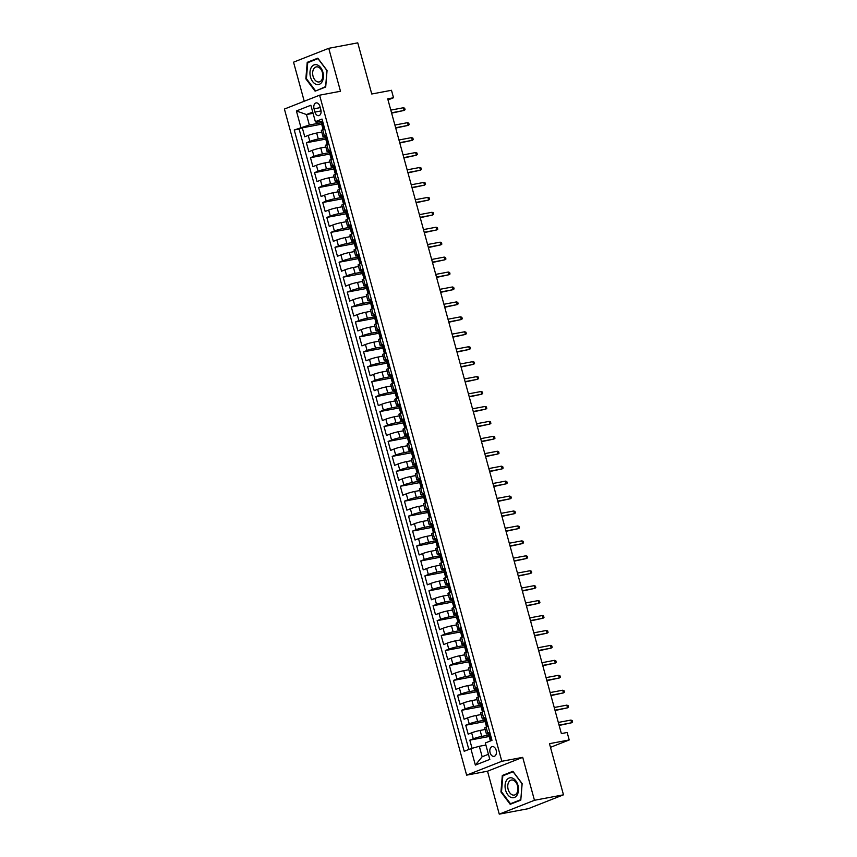 <?xml version="1.0" encoding="UTF-8"?>
<svg xmlns="http://www.w3.org/2000/svg" width="857" height="857" viewBox="0 0 857 857"><rect width="100%" height="100%" fill="white"/><g stroke="black" fill="none" stroke-linecap="round" stroke-linejoin="round"><path stroke-width="1.29" d="M496.171 750.271A4.981 3.235 -100.7 0 0 492.207 746.586A4.981 3.235 -100.7 0 0 490.086 752.671A4.981 3.235 -100.7 0 0 494.05 756.367A4.981 3.235 -100.7 0 0 496.171 750.271M499.267 814.15L528.276 808.687L563.477 794.825L534.457 800.288L522.716 757.352L501.827 761.284L466.626 775.146L487.515 771.214L499.267 814.15L534.457 800.288M501.827 761.284L319.597 95.191L284.406 109.053L466.626 775.146M319.597 95.191L340.486 91.26L328.745 48.313L293.544 62.175L304.235 101.244M328.745 48.313L357.755 42.85L371.756 94.002L391.478 90.285L393.524 97.752L387.718 98.844L561.367 733.581L567.163 732.478L569.209 739.955L549.476 743.672L563.477 794.825M321.761 132.085L316.672 133.039A6.224 0.578 164.7 0 0 308.231 135.417L304.76 136.777L302.307 127.822L321.675 124.169M325.371 137.688L318.311 139.016A6.224 0.578 164.7 0 0 309.859 141.384L306.388 142.755L325.756 139.102M306.388 142.755L308.841 151.721L312.312 150.35A6.224 0.578 164.7 0 1 320.764 147.972L325.853 147.018M329.934 161.952L324.846 162.916A6.224 0.578 164.7 0 0 316.394 165.283L312.923 166.654L310.47 157.688L329.849 154.046M334.016 176.885L328.927 177.849A6.224 0.578 164.7 0 0 320.486 180.216L317.015 181.588L314.562 172.621L333.93 168.979M338.108 191.818L333.019 192.782A6.224 0.578 164.7 0 0 324.567 195.15L321.096 196.521L318.643 187.565L338.012 183.912M342.189 206.751L337.101 207.715A6.224 0.578 164.7 0 0 328.66 210.094L325.178 211.454L322.735 202.498L342.104 198.845M346.282 221.695L341.193 222.649A6.224 0.578 164.7 0 0 332.741 225.027L329.27 226.387L326.817 217.432L346.185 213.779M350.363 236.628L345.275 237.582A6.224 0.578 164.7 0 0 336.822 239.96L333.352 241.331L330.898 232.365L350.277 228.712M354.444 251.562L349.356 252.515A6.224 0.578 164.7 0 0 340.915 254.893L337.444 256.264L334.991 247.298L354.359 243.645M358.537 266.495L353.448 267.459A6.224 0.578 164.7 0 0 344.996 269.826L341.525 271.198L339.072 262.231L358.44 258.589M362.618 281.428L357.53 282.392A6.224 0.578 164.7 0 0 349.088 284.76L345.607 286.131L343.164 277.175L362.532 273.522M366.71 296.361L361.622 297.325A6.224 0.578 164.7 0 0 353.17 299.704L349.699 301.064L347.246 292.108L366.614 288.455M370.792 311.305L365.703 312.259A6.224 0.578 164.7 0 0 357.251 314.637L353.78 315.997L351.327 307.042L370.706 303.389M374.873 326.238L369.785 327.192A6.224 0.578 164.7 0 0 361.343 329.57L357.872 330.931L355.419 321.975L374.788 318.322M378.965 341.172L373.877 342.125A6.224 0.578 164.7 0 0 365.425 344.503L361.954 345.874L359.501 336.908L378.869 333.255M383.047 356.105L377.958 357.069A6.224 0.578 164.7 0 0 369.517 359.437L366.035 360.808L363.593 351.841L382.961 348.199M387.139 371.038L382.051 372.002A6.224 0.578 164.7 0 0 373.598 374.37L370.128 375.741L367.674 366.775L387.043 363.132M391.221 385.971L386.132 386.935A6.224 0.578 164.7 0 0 377.68 389.303L374.209 390.674L371.756 381.719L391.135 378.066M395.302 400.905L390.214 401.869A6.224 0.578 164.7 0 0 381.772 404.247L378.301 405.607L375.848 396.652L395.216 392.999M399.394 415.849L394.306 416.802A6.224 0.578 164.7 0 0 385.854 419.18L382.383 420.541L379.93 411.585L399.298 407.932M403.476 430.782L398.387 431.735A6.224 0.578 164.7 0 0 389.946 434.113L386.464 435.485L384.022 426.518L403.39 422.865M407.568 445.715L402.469 446.668A6.224 0.578 164.7 0 0 394.027 449.047L390.556 450.418L388.103 441.451L407.471 437.798M411.649 460.648L406.561 461.612A6.224 0.578 164.7 0 0 398.109 463.98L394.638 465.351L392.185 456.385L411.564 452.742M415.731 475.581L410.642 476.546A6.224 0.578 164.7 0 0 402.201 478.913L398.73 480.284L396.277 471.329L415.645 467.676M419.823 490.515L414.734 491.479A6.224 0.578 164.7 0 0 406.282 493.846L402.811 495.217L400.358 486.262L419.726 482.609M423.904 505.459L418.816 506.412A6.224 0.578 164.7 0 0 410.374 508.79L406.893 510.151L404.45 501.195L423.819 497.542M427.997 520.392L422.897 521.345A6.224 0.578 164.7 0 0 414.456 523.723L410.985 525.084L408.532 516.128L427.9 512.475M432.078 535.325L426.99 536.278A6.224 0.578 164.7 0 0 418.537 538.657L415.067 540.028L412.613 531.061L431.992 527.409M436.159 550.258L431.071 551.222A6.224 0.578 164.7 0 0 422.63 553.59L419.159 554.961L416.706 545.995L436.074 542.352M440.252 565.192L435.163 566.156A6.224 0.578 164.7 0 0 426.711 568.523L423.24 569.894L420.787 560.928L440.155 557.286M444.333 580.125L439.245 581.089A6.224 0.578 164.7 0 0 430.803 583.456L427.322 584.828L424.879 575.872L444.247 572.219M448.425 595.058L443.326 596.022A6.224 0.578 164.7 0 0 434.885 598.4L431.414 599.761L428.961 590.805L448.329 587.152M452.507 610.002L447.418 610.955A6.224 0.578 164.7 0 0 438.966 613.333L435.495 614.694L433.042 605.738L452.421 602.085M456.588 624.935L451.5 625.889A6.224 0.578 164.7 0 0 443.058 628.267L439.587 629.638L437.134 620.672L456.502 617.019M460.68 639.868L455.592 640.822A6.224 0.578 164.7 0 0 447.14 643.2L443.669 644.571L441.216 635.605L460.584 631.952M464.762 654.802L459.673 655.766A6.224 0.578 164.7 0 0 451.232 658.133L447.75 659.504L445.308 650.538L464.676 646.896M468.854 669.735L463.755 670.699A6.224 0.578 164.7 0 0 455.313 673.066L451.843 674.438L449.389 665.471L468.758 661.829M472.935 684.668L467.847 685.632A6.224 0.578 164.7 0 0 459.395 688L455.924 689.371L453.471 680.415L472.85 676.762M477.017 699.612L471.928 700.565A6.224 0.578 164.7 0 0 463.487 702.944L460.016 704.304L457.563 695.348L476.931 691.695M481.109 714.545L476.021 715.499A6.224 0.578 164.7 0 0 467.568 717.877L464.098 719.237L461.644 710.282L481.013 706.629M485.191 729.478L480.102 730.432A6.224 0.578 164.7 0 0 471.65 732.81L468.179 734.181L465.737 725.215L485.105 721.562M489.776 732.285L487.751 733.089A6.224 0.578 -15.3 0 0 486.39 733.86A6.224 0.578 -15.3 0 0 488.586 733.71L490.097 733.431M485.694 717.352L483.659 718.155A6.224 0.578 -15.3 0 0 482.309 718.916A6.224 0.578 -15.3 0 0 484.505 718.777L486.005 718.498M481.613 702.419L479.577 703.222A6.224 0.578 -15.3 0 0 478.217 703.983A6.224 0.578 -15.3 0 0 480.413 703.843L481.923 703.554M477.52 687.485L475.496 688.289A6.224 0.578 -15.3 0 0 474.135 689.049A6.224 0.578 -15.3 0 0 476.331 688.91L477.831 688.621M473.439 672.552L471.404 673.345A6.224 0.578 -15.3 0 0 470.043 674.116A6.224 0.578 -15.3 0 0 472.239 673.977L473.75 673.688M469.347 657.619L467.322 658.412A6.224 0.578 -15.3 0 0 465.962 659.183A6.224 0.578 -15.3 0 0 468.158 659.033L469.668 658.754M465.265 642.675L463.23 643.478A6.224 0.578 -15.3 0 0 461.88 644.25A6.224 0.578 -15.3 0 0 464.076 644.1L465.576 643.821M461.184 627.742L459.148 628.545A6.224 0.578 -15.3 0 0 457.788 629.317A6.224 0.578 -15.3 0 0 459.984 629.167L461.495 628.888M457.092 612.809L455.067 613.612A6.224 0.578 -15.3 0 0 453.707 614.373A6.224 0.578 -15.3 0 0 455.903 614.233L457.402 613.955M453.01 597.875L450.975 598.679A6.224 0.578 -15.3 0 0 449.614 599.439A6.224 0.578 -15.3 0 0 451.81 599.3L453.321 599.011M448.918 582.942L446.893 583.735A6.224 0.578 -15.3 0 0 445.533 584.506A6.224 0.578 -15.3 0 0 447.729 584.367L449.239 584.078M444.837 568.009L442.801 568.802A6.224 0.578 -15.3 0 0 441.451 569.573A6.224 0.578 -15.3 0 0 443.647 569.434L445.147 569.144M440.755 553.065L438.72 553.868A6.224 0.578 -15.3 0 0 437.359 554.64A6.224 0.578 -15.3 0 0 439.555 554.49L441.066 554.211M436.663 538.132L434.638 538.935A6.224 0.578 -15.3 0 0 433.278 539.706A6.224 0.578 -15.3 0 0 435.474 539.556L436.974 539.278M432.581 523.198L430.546 524.002A6.224 0.578 -15.3 0 0 429.186 524.763A6.224 0.578 -15.3 0 0 431.382 524.623L432.892 524.345M428.489 508.265L426.465 509.069A6.224 0.578 -15.3 0 0 425.104 509.829A6.224 0.578 -15.3 0 0 427.3 509.69L428.811 509.401M424.408 493.332L422.372 494.135A6.224 0.578 -15.3 0 0 421.023 494.896A6.224 0.578 -15.3 0 0 423.219 494.757L424.718 494.468M420.326 478.399L418.291 479.192A6.224 0.578 -15.3 0 0 416.93 479.963A6.224 0.578 -15.3 0 0 419.127 479.824L420.637 479.534M416.234 463.466L414.21 464.258A6.224 0.578 -15.3 0 0 412.849 465.03A6.224 0.578 -15.3 0 0 415.045 464.88L416.545 464.601M412.153 448.522L410.117 449.325A6.224 0.578 -15.3 0 0 408.757 450.096A6.224 0.578 -15.3 0 0 410.953 449.946L412.463 449.668M408.061 433.588L406.036 434.392A6.224 0.578 -15.3 0 0 404.675 435.163A6.224 0.578 -15.3 0 0 406.871 435.013L408.382 434.735M403.979 418.655L401.944 419.459A6.224 0.578 -15.3 0 0 400.594 420.219A6.224 0.578 -15.3 0 0 402.79 420.08L404.29 419.801M399.898 403.722L397.862 404.525A6.224 0.578 -15.3 0 0 396.502 405.286A6.224 0.578 -15.3 0 0 398.698 405.147L400.208 404.858M395.805 388.789L393.781 389.581A6.224 0.578 -15.3 0 0 392.42 390.353A6.224 0.578 -15.3 0 0 394.616 390.214L396.116 389.924M391.724 373.856L389.689 374.648A6.224 0.578 -15.3 0 0 388.328 375.42A6.224 0.578 -15.3 0 0 390.524 375.28L392.035 374.991M387.632 358.912L385.607 359.715A6.224 0.578 -15.3 0 0 384.247 360.486A6.224 0.578 -15.3 0 0 386.443 360.336L387.953 360.058M383.55 343.978L381.515 344.782A6.224 0.578 -15.3 0 0 380.165 345.553A6.224 0.578 -15.3 0 0 382.361 345.403L383.861 345.125M379.469 329.045L377.434 329.849A6.224 0.578 -15.3 0 0 376.073 330.609A6.224 0.578 -15.3 0 0 378.269 330.47L379.78 330.191M375.377 314.112L373.352 314.915A6.224 0.578 -15.3 0 0 371.992 315.676A6.224 0.578 -15.3 0 0 374.188 315.537L375.687 315.247M371.295 299.179L369.26 299.982A6.224 0.578 -15.3 0 0 367.899 300.743A6.224 0.578 -15.3 0 0 370.095 300.603L371.606 300.314M367.214 284.245L365.178 285.038A6.224 0.578 -15.3 0 0 363.818 285.81A6.224 0.578 -15.3 0 0 366.014 285.67L367.524 285.381M363.122 269.312L361.086 270.105A6.224 0.578 -15.3 0 0 359.736 270.876A6.224 0.578 -15.3 0 0 361.933 270.726L363.432 270.448M359.04 254.368L357.005 255.172A6.224 0.578 -15.3 0 0 355.644 255.943A6.224 0.578 -15.3 0 0 357.84 255.793L359.351 255.515M354.948 239.435L352.923 240.239A6.224 0.578 -15.3 0 0 351.563 241.01A6.224 0.578 -15.3 0 0 353.759 240.86L355.259 240.581M350.867 224.502L348.831 225.305A6.224 0.578 -15.3 0 0 347.471 226.066A6.224 0.578 -15.3 0 0 349.667 225.927L351.177 225.648M346.785 209.569L344.75 210.372A6.224 0.578 -15.3 0 0 343.389 211.133A6.224 0.578 -15.3 0 0 345.585 210.993L347.096 210.704M342.693 194.635L340.658 195.428A6.224 0.578 -15.3 0 0 339.308 196.199A6.224 0.578 -15.3 0 0 341.504 196.06L343.004 195.771M338.611 179.702L336.576 180.495A6.224 0.578 -15.3 0 0 335.216 181.266A6.224 0.578 -15.3 0 0 337.412 181.127L338.922 180.838M334.519 164.758L332.495 165.562A6.224 0.578 -15.3 0 0 331.134 166.333A6.224 0.578 -15.3 0 0 333.33 166.183L334.83 165.904M330.438 149.825L328.402 150.628A6.224 0.578 -15.3 0 0 327.053 151.4A6.224 0.578 -15.3 0 0 329.238 151.25L330.748 150.971M314.048 108.796L314.947 112.074A4.821 3.139 -100.7 0 0 318.793 115.652A4.821 3.139 -100.7 0 0 320.839 109.76L319.95 106.472A4.821 3.139 -100.7 0 0 316.104 102.894A4.821 3.139 -100.7 0 0 314.048 108.796L320.261 107.618M313.073 113.306L306.485 114.549L309.345 125.004L294.24 129.996L464.205 751.289L470.868 748.664L475.356 765.087L489.818 759.398L485.33 742.965L491.982 740.341L322.018 119.059L315.355 121.673L316.201 122.305L322.575 121.094M300.903 127.372L296.404 110.949L310.866 105.25L315.355 121.673M488.801 735.081L481.741 736.409L480.102 730.432M484.708 720.148L477.649 721.476L476.021 715.499M480.627 705.215L473.567 706.543L471.928 700.565M476.546 690.271L469.475 691.61L467.847 685.632M472.453 675.337L465.394 676.666L463.755 670.699M468.372 660.404L461.312 661.733L459.673 655.766M464.28 645.471L457.22 646.799L455.592 640.822M460.198 630.538L453.139 631.866L451.5 625.889M456.117 615.605L449.047 616.933L447.418 610.955M452.025 600.661L444.965 602L443.326 596.022M447.943 585.727L440.884 587.066L439.245 581.089M443.862 570.794L436.791 572.122L435.163 566.156M439.77 555.861L432.71 557.189L431.071 551.222M435.688 540.928L428.618 542.256L426.99 536.278M431.596 525.994L424.536 527.323L422.897 521.345M427.514 511.061L420.455 512.39L418.816 506.412M423.433 496.117L416.363 497.456L414.734 491.479M419.341 481.184L412.281 482.512L410.642 476.546M415.259 466.251L408.189 467.579L406.561 461.612M411.167 451.318L404.108 452.646L402.469 446.668M407.086 436.384L400.026 437.713L398.387 431.735M403.004 421.451L395.934 422.78L394.306 416.802M398.912 406.507L391.853 407.846L390.214 401.869M394.831 391.574L387.76 392.913L386.132 386.935M390.738 376.641L383.679 377.969L382.051 372.002M386.657 361.708L379.597 363.036L377.958 357.069M382.576 346.774L375.505 348.103L373.877 342.125M378.483 331.841L371.424 333.169L369.785 327.192M374.402 316.908L367.332 318.236L365.703 312.259M370.31 301.964L363.25 303.303L361.622 297.325M366.228 287.031L359.169 288.359L357.53 282.392M362.147 272.098L355.077 273.426L353.448 267.459M358.055 257.164L350.995 258.493L349.356 252.515M353.973 242.231L346.903 243.559L345.275 237.582M349.881 227.298L342.821 228.626L341.193 222.649M345.8 212.354L338.74 213.693L337.101 207.715M341.718 197.421L334.648 198.76L333.019 192.782M337.626 182.487L330.566 183.816L328.927 177.849M333.544 167.554L326.485 168.883L324.846 162.916M329.452 152.621L322.393 153.949L320.764 147.972M326.356 134.892L324.321 135.695A6.224 0.578 164.7 0 0 322.96 136.456A6.224 0.578 164.7 0 0 325.157 136.317L326.667 136.038M302.307 127.822L299.114 129.075L468.833 749.468M481.741 736.409A6.224 0.578 -15.3 0 0 473.289 738.788L469.818 740.148L472.057 748.332M465.737 725.215L469.208 723.844A6.224 0.578 -15.3 0 1 477.649 721.476M461.644 710.282L465.115 708.91A6.224 0.578 -15.3 0 1 473.567 706.543M457.563 695.348L461.034 693.977A6.224 0.578 -15.3 0 1 469.475 691.61M453.471 680.415L456.942 679.044A6.224 0.578 -15.3 0 1 465.394 676.666M449.389 665.471L452.86 664.111A6.224 0.578 -15.3 0 1 461.312 661.733M445.308 650.538L448.779 649.178A6.224 0.578 -15.3 0 1 457.22 646.799M441.216 635.605L444.687 634.244A6.224 0.578 -15.3 0 1 453.139 631.866M437.134 620.672L440.605 619.3A6.224 0.578 -15.3 0 1 449.047 616.933M433.042 605.738L436.513 604.367A6.224 0.578 -15.3 0 1 444.965 602M428.961 590.805L432.431 589.434A6.224 0.578 -15.3 0 1 440.884 587.066M424.879 575.872L428.35 574.501A6.224 0.578 -15.3 0 1 436.791 572.122M420.787 560.928L424.258 559.567A6.224 0.578 -15.3 0 1 432.71 557.189M416.706 545.995L420.176 544.634A6.224 0.578 -15.3 0 1 428.618 542.256M412.613 531.061L416.084 529.69A6.224 0.578 -15.3 0 1 424.536 527.323M408.532 516.128L412.003 514.757A6.224 0.578 -15.3 0 1 420.455 512.39M404.45 501.195L407.921 499.824A6.224 0.578 -15.3 0 1 416.363 497.456M400.358 486.262L403.829 484.891A6.224 0.578 -15.3 0 1 412.281 482.512M396.277 471.329L399.748 469.957A6.224 0.578 -15.3 0 1 408.189 467.579M392.185 456.385L395.666 455.024A6.224 0.578 -15.3 0 1 404.108 452.646M388.103 441.451L391.574 440.091A6.224 0.578 -15.3 0 1 400.026 437.713M384.022 426.518L387.493 425.147A6.224 0.578 -15.3 0 1 395.934 422.78M379.93 411.585L383.4 410.214A6.224 0.578 -15.3 0 1 391.853 407.846M375.848 396.652L379.319 395.281A6.224 0.578 -15.3 0 1 387.76 392.913M371.756 381.719L375.237 380.347A6.224 0.578 -15.3 0 1 383.679 377.969M367.674 366.775L371.145 365.414A6.224 0.578 -15.3 0 1 379.597 363.036M363.593 351.841L367.064 350.481A6.224 0.578 -15.3 0 1 375.505 348.103M359.501 336.908L362.972 335.537A6.224 0.578 -15.3 0 1 371.424 333.169M355.419 321.975L358.89 320.604A6.224 0.578 -15.3 0 1 367.332 318.236M351.327 307.042L354.809 305.67A6.224 0.578 -15.3 0 1 363.25 303.303M347.246 292.108L350.717 290.737A6.224 0.578 -15.3 0 1 359.169 288.359M343.164 277.175L346.635 275.804A6.224 0.578 -15.3 0 1 355.077 273.426M339.072 262.231L342.543 260.871A6.224 0.578 -15.3 0 1 350.995 258.493M334.991 247.298L338.461 245.938A6.224 0.578 -15.3 0 1 346.903 243.559M330.898 232.365L334.38 230.994A6.224 0.578 -15.3 0 1 342.821 228.626M326.817 217.432L330.288 216.06A6.224 0.578 -15.3 0 1 338.74 213.693M322.735 202.498L326.206 201.127A6.224 0.578 -15.3 0 1 334.648 198.76M318.643 187.565L322.114 186.194A6.224 0.578 -15.3 0 1 330.566 183.816M314.562 172.621L318.033 171.261A6.224 0.578 -15.3 0 1 326.485 168.883M310.47 157.688L313.951 156.328A6.224 0.578 -15.3 0 1 322.393 153.949M324.717 128.925L322.682 129.718A6.224 0.578 164.7 0 0 321.332 130.489L322.96 136.456M328.799 143.858L326.774 144.651A6.224 0.578 164.7 0 0 325.414 145.422L327.053 151.4M332.891 158.791L330.856 159.595A6.224 0.578 164.7 0 0 329.495 160.355L331.134 166.333M336.972 173.725L334.948 174.528A6.224 0.578 164.7 0 0 333.587 175.289L335.216 181.266M341.065 188.658L339.029 189.461A6.224 0.578 164.7 0 0 337.669 190.222L339.308 196.199M345.146 203.591L343.111 204.395A6.224 0.578 164.7 0 0 341.761 205.166L343.389 211.133M349.228 218.524L347.203 219.328A6.224 0.578 164.7 0 0 345.842 220.099L347.471 226.066M353.32 233.468L351.284 234.261A6.224 0.578 164.7 0 0 349.924 235.032L351.563 241.01M357.401 248.401L355.376 249.194A6.224 0.578 164.7 0 0 354.016 249.965L355.644 255.943M361.493 263.335L359.458 264.138A6.224 0.578 164.7 0 0 358.097 264.899L359.736 270.876M365.575 278.268L363.539 279.071A6.224 0.578 164.7 0 0 362.19 279.832L363.818 285.81M369.656 293.201L367.632 294.005A6.224 0.578 164.7 0 0 366.271 294.765L367.899 300.743M373.748 308.134L371.713 308.938A6.224 0.578 164.7 0 0 370.353 309.709L371.992 315.676M377.83 323.078L375.795 323.871A6.224 0.578 164.7 0 0 374.445 324.642L376.073 330.609M381.922 338.012L379.887 338.804A6.224 0.578 164.7 0 0 378.526 339.576L380.165 345.553M386.004 352.945L383.968 353.748A6.224 0.578 164.7 0 0 382.618 354.509L384.247 360.486M390.085 367.878L388.06 368.681A6.224 0.578 164.7 0 0 386.7 369.442L388.328 375.42M394.177 382.811L392.142 383.615A6.224 0.578 164.7 0 0 390.781 384.375L392.42 390.353M398.259 397.744L396.223 398.548A6.224 0.578 164.7 0 0 394.873 399.319L396.502 405.286M402.351 412.678L400.315 413.481A6.224 0.578 164.7 0 0 398.955 414.252L400.594 420.219M406.432 427.622L404.397 428.414A6.224 0.578 164.7 0 0 403.036 429.186L404.675 435.163M410.514 442.555L408.489 443.348A6.224 0.578 164.7 0 0 407.129 444.119L408.757 450.096M414.606 457.488L412.571 458.291A6.224 0.578 164.7 0 0 411.21 459.052L412.849 465.03M418.687 472.421L416.652 473.225A6.224 0.578 164.7 0 0 415.302 473.985L416.93 479.963M422.78 487.354L420.744 488.158A6.224 0.578 164.7 0 0 419.384 488.918L421.023 494.896M426.861 502.288L424.826 503.091A6.224 0.578 164.7 0 0 423.465 503.862L425.104 509.829M430.942 517.232L428.918 518.024A6.224 0.578 164.7 0 0 427.557 518.796L429.186 524.763M435.035 532.165L432.999 532.958A6.224 0.578 164.7 0 0 431.639 533.729L433.278 539.706M439.116 547.098L437.081 547.902A6.224 0.578 164.7 0 0 435.731 548.662L437.359 554.64M443.198 562.031L441.173 562.835A6.224 0.578 164.7 0 0 439.812 563.595L441.451 569.573M447.29 576.965L445.254 577.768A6.224 0.578 164.7 0 0 443.894 578.529L445.533 584.506M451.371 591.898L449.347 592.701A6.224 0.578 164.7 0 0 447.986 593.472L449.614 599.439M455.463 606.831L453.428 607.634A6.224 0.578 164.7 0 0 452.067 608.406L453.707 614.373M459.545 621.775L457.509 622.568A6.224 0.578 164.7 0 0 456.16 623.339L457.788 629.317M463.626 636.708L461.602 637.501A6.224 0.578 164.7 0 0 460.241 638.272L461.88 644.25M467.718 651.641L465.683 652.445A6.224 0.578 164.7 0 0 464.323 653.205L465.962 659.183M471.8 666.575L469.775 667.378A6.224 0.578 164.7 0 0 468.415 668.139L470.043 674.116M475.892 681.508L473.857 682.311A6.224 0.578 164.7 0 0 472.496 683.072L474.135 689.049M479.974 696.441L477.938 697.244A6.224 0.578 164.7 0 0 476.588 698.016L478.217 703.983M484.055 711.374L482.03 712.178A6.224 0.578 164.7 0 0 480.67 712.949L482.309 718.916M488.147 726.318L486.112 727.111A6.224 0.578 164.7 0 0 484.751 727.882L486.39 733.86M321.289 122.755L309.345 125.004M550.483 747.325L569.209 739.955M388.017 99.926L393.524 97.752M312.73 112.085L306.485 114.549L296.404 110.949M485.898 745.054L479.309 746.286L482.17 756.742L488.426 754.289M299.114 129.075L294.24 129.996M469.818 740.148L489.186 736.506M470.868 748.664L479.309 746.286M475.356 765.087L482.17 756.742M305.853 78.833L315.097 91.163L325.703 86.986L327.053 70.488L317.818 58.169L307.213 62.336L305.853 78.833L306.463 78.726M522.716 757.352L487.515 771.214M520.788 800.127L522.149 783.63L512.904 771.3L502.309 775.478L500.949 791.975L510.194 804.305L520.788 800.127M309.859 61.843L307.213 62.336M501.559 791.868L500.949 791.975M504.955 774.985L502.309 775.478M322.735 121.673L321.054 121.898L321.825 124.736L322.596 124.768M321.9 121.405L322.628 121.266M324.664 128.732L323.443 129.418M323.946 128.871L324.482 128.068M323.089 129.364L321.825 124.736M391.628 113.135L404.118 110.435L391.542 112.803M403.379 107.746L404.675 108.207L405.082 109.696L404.118 110.435L403.379 107.746L390.803 110.114M322.875 72.181A10.113 6.577 -100.7 0 0 314.037 64.918A10.113 6.577 -100.7 0 0 310.502 77.055A10.113 6.577 -100.7 0 0 319.34 84.329A10.113 6.577 -100.7 0 0 322.875 72.181M322.425 72.577A7.649 4.981 -100.7 0 0 316.329 66.9A7.649 4.981 -100.7 0 0 313.062 76.262A7.649 4.981 -100.7 0 0 319.168 81.94A7.649 4.981 -100.7 0 0 322.425 72.577M315.376 90.606L306.42 78.662L307.738 62.679L318.001 58.63L326.956 70.574L325.649 86.557L317.561 90.199M512.572 778.135A10.113 6.577 -100.7 0 0 505.094 785.012A10.113 6.577 -100.7 0 0 510.986 797.385A10.113 6.577 -100.7 0 0 518.464 790.508A10.113 6.577 -100.7 0 0 512.572 778.135M513.439 780.277A7.649 4.981 -100.7 0 0 511.425 780.041A7.649 4.981 -100.7 0 0 507.762 786.972A7.649 4.981 -100.7 0 0 512.24 794.846A7.649 4.981 -100.7 0 0 514.254 795.082A7.649 4.981 -100.7 0 0 517.917 788.151A7.649 4.981 -100.7 0 0 513.439 780.277M520.735 799.699L510.472 803.748L501.516 791.804L502.823 775.821L513.097 771.771L522.052 783.716L520.831 799.688M512.647 803.33L510.472 803.748M326.817 136.606L325.135 136.831L325.917 139.67L326.688 139.712M325.992 136.338L326.71 136.209M328.756 143.676L327.524 144.362M328.027 143.805L328.574 143.001M327.181 144.297L325.917 139.67M395.72 128.068L408.2 125.368L395.623 127.736M407.471 122.68L408.757 123.14L409.164 124.64L408.2 125.368L407.471 122.68L394.884 125.047M330.909 151.539L329.227 151.764L329.999 154.603L330.77 154.646M330.074 151.271L330.791 151.143M332.837 158.609L331.616 159.295M332.12 158.738L332.655 157.934M331.263 159.231L329.999 154.603M399.801 143.012L412.292 140.302L399.716 142.669M411.553 137.613L412.849 138.073L413.256 139.573L412.292 140.302L411.553 137.613L398.976 139.98M334.991 166.483L333.309 166.697L334.08 169.536L334.851 169.579M334.166 166.215L334.883 166.076M336.93 173.543L335.698 174.228M336.201 173.682L336.737 172.868M335.355 174.164L334.08 169.536M403.883 157.945L416.373 155.235L403.797 157.602M415.634 152.546L416.93 153.007L417.338 154.506L416.373 155.235L415.634 152.546L403.058 154.924M339.083 181.416L337.39 181.63L338.172 184.469L338.943 184.512M338.247 181.148L338.965 181.009M341.011 188.476L339.79 189.161M340.293 188.615L340.829 187.801M339.436 189.097L338.172 184.469M407.975 172.878L420.455 170.168L407.878 172.546M419.726 167.479L421.012 167.951L421.43 169.44L420.455 170.168L419.726 167.479L407.15 169.857M343.164 196.349L341.482 196.574L342.254 199.402L343.025 199.445M342.329 196.082L343.057 195.942M345.092 203.409L343.871 204.095M344.375 203.548L344.91 202.745M343.518 204.041L342.254 199.402M412.056 187.812L424.547 185.112L411.971 187.479M423.808 182.423L425.104 182.884L425.511 184.373L424.547 185.112L423.808 182.423L411.231 184.791M347.246 211.283L345.564 211.508L346.346 214.346L347.117 214.379M346.421 211.015L347.139 210.876M349.185 218.342L347.953 219.028M348.456 218.481L349.003 217.678M347.61 218.974L346.346 214.346M416.148 202.745L428.629 200.045L416.052 202.413M427.9 197.356L429.186 197.817L429.593 199.306L428.629 200.045L427.9 197.356L415.313 199.724M351.338 226.216L349.656 226.441L350.427 229.28L351.199 229.322M350.502 225.948L351.22 225.809M353.266 233.286L352.045 233.961M352.548 233.415L353.084 232.611M351.691 233.907L350.427 229.28M420.23 217.678L432.721 214.978L420.144 217.346M431.982 212.29L433.278 212.75L433.685 214.239L432.721 214.978L431.982 212.29L419.405 214.657M355.419 241.149L353.737 241.374L354.509 244.213L355.28 244.256M354.594 240.881L355.312 240.753M357.348 248.219L356.126 248.905M356.63 248.348L357.165 247.544M355.784 248.841L354.509 244.213M424.311 232.611L436.802 229.912L424.226 232.279M436.063 227.223L437.359 227.683L437.766 229.183L436.802 229.912L436.063 227.223L423.487 229.59M359.501 256.082L357.819 256.307L358.601 259.146L359.372 259.189M358.676 255.815L359.394 255.686M361.44 263.153L360.219 263.838M360.722 263.292L361.258 262.478M359.865 263.774L358.601 259.146M428.404 247.555L440.884 244.845L428.307 247.212M440.155 242.156L441.441 242.617L441.858 244.116L440.884 244.845L440.155 242.156L427.579 244.524M363.593 271.026L361.911 271.24L362.682 274.079L363.454 274.122M362.757 270.758L363.486 270.619M365.521 278.086L364.3 278.771M364.803 278.225L365.339 277.411M363.946 278.707L362.682 274.079M432.485 262.488L444.976 259.778L432.399 262.156M444.237 257.089L445.533 257.561L445.94 259.05L444.976 259.778L444.237 257.089L431.66 259.467M367.674 285.959L365.993 286.174L366.775 289.013L367.546 289.055M366.85 285.692L367.567 285.552M369.613 293.019L368.381 293.705M368.885 293.158L369.431 292.355M368.039 293.651L366.775 289.013M436.577 277.422L449.057 274.711L436.481 277.09M448.329 272.023L449.614 272.494L450.021 273.983L449.057 274.711L448.329 272.023L435.742 274.401M371.767 300.893L370.085 301.118L370.856 303.946L371.627 303.989M370.931 300.625L371.649 300.486M373.695 307.952L372.474 308.638M372.977 308.092L373.513 307.288M372.12 308.584L370.856 303.946M440.659 292.355L453.149 289.655L440.562 292.023M452.41 286.966L453.707 287.427L454.114 288.916L453.149 289.655L452.41 286.966L439.834 289.334M375.848 315.826L374.166 316.051L374.938 318.89L375.709 318.922M375.023 315.558L375.741 315.419M377.776 322.885L376.555 323.571M377.059 323.025L377.594 322.221M376.212 323.517L374.938 318.89M444.74 307.288L457.231 304.589L444.654 306.956M456.492 301.9L457.788 302.36L458.195 303.849L457.231 304.589L456.492 301.9L443.915 304.267M379.93 330.759L378.248 330.984L379.03 333.823L379.801 333.866M379.105 330.491L379.822 330.363M381.868 337.829L380.647 338.515M381.151 337.958L381.686 337.155M380.294 338.451L379.03 333.823M448.832 322.221L461.312 319.522L448.736 321.889M460.584 316.833L461.869 317.294L462.287 318.793L461.312 319.522L460.584 316.833L448.007 319.2M384.022 345.692L382.34 345.917L383.111 348.756L383.882 348.799M383.186 345.425L383.915 345.296M385.95 352.763L384.729 353.448M385.232 352.891L385.768 352.088M384.375 353.384L383.111 348.756M452.914 337.165L465.405 334.455L452.828 336.822M464.665 331.766L465.962 332.227L466.369 333.727L465.405 334.455L464.665 331.766L452.089 334.134M388.103 360.636L386.421 360.851L387.203 363.689L387.975 363.732M387.278 360.368L387.996 360.229M390.042 367.696L388.81 368.381M389.314 367.835L389.86 367.021M388.467 368.317L387.203 363.689M457.006 352.098L469.486 349.388L456.91 351.756M468.758 346.699L470.043 347.16L470.45 348.66L469.486 349.388L468.758 346.699L456.17 349.067M392.195 375.57L390.513 375.784L391.285 378.623L392.056 378.665M391.36 375.302L392.077 375.162M394.124 382.629L392.902 383.315M393.406 382.768L393.941 381.954M392.549 383.25L391.285 378.623M461.087 367.032L473.578 364.321L460.991 366.7M472.839 361.633L474.135 362.104L474.542 363.593L473.578 364.321L472.839 361.633L460.263 364.011M396.277 390.503L394.595 390.728L395.366 393.556L396.138 393.599M395.452 390.235L396.17 390.096M398.205 397.562L396.984 398.248M397.487 397.702L398.023 396.898M396.641 398.194L395.366 393.556M465.169 381.965L477.66 379.255L465.083 381.633M476.921 376.577L478.217 377.037L478.624 378.526L477.66 379.255L476.921 376.577L464.344 378.944M400.358 405.436L398.676 405.661L399.458 408.5L400.23 408.532M399.533 405.168L400.251 405.029M402.297 412.496L401.076 413.181M401.579 412.635L402.115 411.831M400.722 413.128L399.458 408.5M469.261 396.898L481.741 394.199L469.165 396.566M481.013 391.51L482.298 391.97L482.705 393.459L481.741 394.199L481.013 391.51L468.436 393.877M404.45 420.369L402.769 420.594L403.54 423.433L404.311 423.476M403.615 420.101L404.343 419.962M406.379 427.439L405.157 428.114M405.661 427.568L406.197 426.765M404.804 428.061L403.54 423.433M473.343 411.831L485.833 409.132L473.257 411.499M485.094 406.443L486.39 406.904L486.797 408.393L485.833 409.132L485.094 406.443L472.518 408.81M408.532 435.302L406.85 435.527L407.632 438.366L408.403 438.409M407.707 435.035L408.425 434.906M410.471 442.373L409.239 443.058M409.742 442.501L410.289 441.698M408.896 442.994L407.632 438.366M477.435 426.765L489.915 424.065L477.338 426.432M489.186 421.376L490.472 421.837L490.879 423.337L489.915 424.065L489.186 421.376L476.599 423.744M412.624 450.236L410.942 450.461L411.714 453.299L412.485 453.342M411.788 449.968L412.506 449.839M414.552 457.306L413.331 457.992M413.835 457.445L414.37 456.631M412.978 457.927L411.714 453.299M481.516 441.709L494.007 438.998L481.42 441.366M493.268 436.309L494.564 436.77L494.971 438.27L494.007 438.998L493.268 436.309L480.691 438.677M416.706 465.18L415.024 465.394L415.795 468.233L416.566 468.276M415.881 464.912L416.598 464.773M418.634 472.239L417.413 472.925M417.916 472.378L418.452 471.564M417.07 472.86L415.795 468.233M485.598 456.642L498.088 453.931L485.512 456.31M497.349 451.243L498.645 451.714L499.053 453.203L498.088 453.931L497.349 451.243L484.773 453.621M420.787 480.113L419.105 480.327L419.887 483.166L420.658 483.209M419.962 479.845L420.68 479.706M422.726 487.172L421.505 487.858M422.008 487.312L422.544 486.508M421.151 487.804L419.887 483.166M489.69 471.575L502.17 468.865L489.593 471.243M501.441 466.176L502.727 466.647L503.134 468.136L502.17 468.865L501.441 466.176L488.865 468.554M424.879 495.046L423.197 495.271L423.969 498.099L424.74 498.142M424.044 494.778L424.772 494.639M426.807 502.106L425.586 502.791M426.09 502.245L426.625 501.441M425.233 502.738L423.969 498.099M493.771 486.508L506.262 483.809L493.686 486.176M505.523 481.12L506.819 481.58L507.226 483.069L506.262 483.809L505.523 481.12L492.946 483.487M428.961 509.979L427.279 510.204L428.061 513.043L428.832 513.075M428.136 509.711L428.854 509.572M430.9 517.039L429.668 517.724M430.171 517.178L430.717 516.375M429.325 517.671L428.061 513.043M497.863 501.441L510.344 498.742L497.767 501.109M509.615 496.053L510.901 496.514L511.308 498.003L510.344 498.742L509.615 496.053L497.028 498.42M433.053 524.913L431.36 525.137L432.142 527.976L432.914 528.019M432.217 524.645L432.935 524.516M434.981 531.983L433.76 532.668M434.263 532.111L434.799 531.308M433.406 532.604L432.142 527.976M501.945 516.375L514.436 513.675L501.848 516.043M513.697 510.986L514.993 511.447L515.4 512.947L514.436 513.675L513.697 510.986L501.12 513.354M437.134 539.846L435.452 540.071L436.224 542.909L436.995 542.952M436.299 539.578L437.027 539.449M439.063 546.916L437.841 547.602M438.345 547.045L438.88 546.241M437.498 547.537L436.224 542.909M506.026 531.308L518.517 528.608L505.941 530.976M517.778 525.919L519.074 526.38L519.481 527.88L518.517 528.608L517.778 525.919L505.202 528.287M441.216 554.79L439.534 555.004L440.316 557.843L441.087 557.886M440.391 554.522L441.109 554.383M443.155 561.849L441.933 562.535M442.437 561.988L442.973 561.174M441.58 562.471L440.316 557.843M510.119 546.252L522.599 543.542L510.022 545.909M521.87 540.853L523.156 541.313L523.563 542.813L522.599 543.542L521.87 540.853L509.294 543.22M445.308 569.723L443.626 569.937L444.397 572.776L445.169 572.819M444.472 569.455L445.201 569.316M447.236 576.782L446.015 577.468M446.518 576.922L447.054 576.108M445.661 577.404L444.397 572.776M514.2 561.185L526.691 558.475L514.114 560.853M525.952 555.786L527.248 556.257L527.655 557.746L526.691 558.475L525.952 555.786L513.375 558.164M449.389 584.656L447.708 584.87L448.49 587.709L449.261 587.752M448.565 584.388L449.282 584.249M451.328 591.716L450.096 592.401M450.6 591.855L451.136 591.051M449.754 592.348L448.49 587.709M518.292 576.118L530.772 573.408L518.196 575.786M530.044 570.73L531.329 571.191L531.736 572.68L530.772 573.408L530.044 570.73L517.457 573.097M453.482 599.589L451.789 599.814L452.571 602.653L453.342 602.685M452.646 599.322L453.364 599.182M455.41 606.649L454.189 607.334M454.692 606.788L455.228 605.985M453.835 607.281L452.571 602.653M522.374 591.051L534.864 588.352L522.277 590.719M534.125 585.663L535.421 586.124L535.829 587.613L534.864 588.352L534.125 585.663L521.549 588.031M457.563 614.523L455.881 614.748L456.652 617.586L457.424 617.618M456.727 614.255L457.456 614.115M459.491 621.593L458.27 622.268M458.774 621.721L459.309 620.918M457.927 622.214L456.652 617.586M526.455 605.985L538.946 603.285L526.369 605.653M538.207 600.596L539.503 601.057L539.91 602.546L538.946 603.285L538.207 600.596L525.63 602.964M461.644 629.456L459.963 629.681L460.745 632.52L461.516 632.562M460.82 629.188L461.537 629.059M463.583 636.526L462.362 637.212M462.866 636.655L463.401 635.851M462.009 637.147L460.745 632.52M530.547 620.918L543.027 618.218L530.451 620.586M542.299 615.53L543.584 615.99L543.991 617.49L543.027 618.218L542.299 615.53L529.722 617.897M465.737 644.389L464.055 644.614L464.826 647.453L465.597 647.496M464.901 644.121L465.63 643.993M467.665 651.459L466.444 652.145M466.947 651.599L467.483 650.784M466.09 652.081L464.826 647.453M534.629 635.862L547.12 633.152L534.543 635.519M546.38 630.463L547.677 630.923L548.084 632.423L547.12 633.152L546.38 630.463L533.804 632.83M469.818 659.333L468.136 659.547L468.918 662.386L469.69 662.429M468.993 659.065L469.711 658.926M471.757 666.392L470.525 667.078M471.029 666.532L471.564 665.718M470.182 667.014L468.918 662.386M538.721 650.795L551.201 648.085L538.625 650.452M550.473 645.396L551.758 645.867L552.165 647.356L551.201 648.085L550.473 645.396L537.885 647.774M473.91 674.266L472.218 674.48L473 677.319L473.771 677.362M473.075 673.998L473.792 673.859M475.839 681.326L474.617 682.011M475.121 681.465L475.656 680.662M474.264 681.947L473 677.319M542.802 665.728L555.293 663.018L542.706 665.396M554.554 660.329L555.839 660.801L556.257 662.29L555.293 663.018L554.554 660.329L541.978 662.707M477.992 689.199L476.31 689.424L477.081 692.252L477.852 692.295M477.156 688.932L477.885 688.792M479.92 696.259L478.699 696.945M479.202 696.398L479.738 695.595M478.356 696.891L477.081 692.252M546.884 680.662L559.375 677.962L546.798 680.329M558.635 675.273L559.932 675.734L560.339 677.223L559.375 677.962L558.635 675.273L546.059 677.641M482.073 704.133L480.391 704.358L481.173 707.196L481.945 707.229M481.248 703.865L481.966 703.726M484.012 711.192L482.78 711.878M483.294 711.331L483.83 710.528M482.437 711.824L481.173 707.196M550.976 695.595L563.456 692.895L550.88 695.263M562.728 690.206L564.013 690.667L564.42 692.156L563.456 692.895L562.728 690.206L550.151 692.574M486.165 719.066L484.484 719.291L485.255 722.13L486.026 722.172M485.33 718.798L486.048 718.669M488.094 726.136L486.872 726.822M487.376 726.265L487.912 725.461M486.519 726.757L485.255 722.13M555.057 710.528L567.548 707.828L554.972 710.196M566.809 705.14L568.105 705.6L568.512 707.1L567.548 707.828L566.809 705.14L554.233 707.507M490.247 733.999L488.565 734.224L489.347 737.063L490.118 737.106M489.422 733.731L490.14 733.603M490.408 740.962L489.347 737.063M559.15 725.461L571.63 722.762L559.053 725.129M570.901 720.073L572.187 720.533L572.594 722.033L571.63 722.762L570.901 720.073L558.314 722.44M318.311 139.016L316.672 133.039M309.859 141.384L308.231 135.417M473.289 738.788L471.65 732.81M469.208 723.844L467.568 717.877M465.115 708.91L463.487 702.944M461.034 693.977L459.395 688M456.942 679.044L455.313 673.066M452.86 664.111L451.232 658.133M448.779 649.178L447.14 643.2M444.687 634.244L443.058 628.267M440.605 619.3L438.966 613.333M436.513 604.367L434.885 598.4M432.431 589.434L430.803 583.456M428.35 574.501L426.711 568.523M424.258 559.567L422.63 553.59M420.176 544.634L418.537 538.657M416.084 529.69L414.456 523.723M412.003 514.757L410.374 508.79M407.921 499.824L406.282 493.846M403.829 484.891L402.201 478.913M399.748 469.957L398.109 463.98M395.666 455.024L394.027 449.047M391.574 440.091L389.946 434.113M387.493 425.147L385.854 419.18M383.4 410.214L381.772 404.247M379.319 395.281L377.68 389.303M375.237 380.347L373.598 374.37M371.145 365.414L369.517 359.437M367.064 350.481L365.425 344.503M362.972 335.537L361.343 329.57M358.89 320.604L357.251 314.637M354.809 305.67L353.17 299.704M350.717 290.737L349.088 284.76M346.635 275.804L344.996 269.826M342.543 260.871L340.915 254.893M338.461 245.938L336.822 239.96M334.38 230.994L332.741 225.027M330.288 216.06L328.66 210.094M326.206 201.127L324.567 195.15M322.114 186.194L320.486 180.216M318.033 171.261L316.394 165.283M313.951 156.328L312.312 150.35M324.321 135.695L322.682 129.718M328.402 150.628L326.774 144.651M332.495 165.562L330.856 159.595M336.576 180.495L334.948 174.528M340.658 195.428L339.029 189.461M344.75 210.372L343.111 204.395M348.831 225.305L347.203 219.328M352.923 240.239L351.284 234.261M357.005 255.172L355.376 249.194M361.086 270.105L359.458 264.138M365.178 285.038L363.539 279.071M369.26 299.982L367.632 294.005M373.352 314.915L371.713 308.938M377.434 329.849L375.795 323.871M381.515 344.782L379.887 338.804M385.607 359.715L383.968 353.748M389.689 374.648L388.06 368.681M393.781 389.581L392.142 383.615M397.862 404.525L396.223 398.548M401.944 419.459L400.315 413.481M406.036 434.392L404.397 428.414M410.117 449.325L408.489 443.348M414.21 464.258L412.571 458.291M418.291 479.192L416.652 473.225M422.372 494.135L420.744 488.158M426.465 509.069L424.826 503.091M430.546 524.002L428.918 518.024M434.638 538.935L432.999 532.958M438.72 553.868L437.081 547.902M442.801 568.802L441.173 562.835M446.893 583.735L445.254 577.768M450.975 598.679L449.347 592.701M455.067 613.612L453.428 607.634M459.148 628.545L457.509 622.568M463.23 643.478L461.602 637.501M467.322 658.412L465.683 652.445M471.404 673.345L469.775 667.378M475.496 688.289L473.857 682.311M479.577 703.222L477.938 697.244M483.659 718.155L482.03 712.178M487.751 733.089L486.112 727.111M321.064 110.928L314.947 112.074M323.989 128.818L321.964 121.426M328.07 143.751L326.046 136.359M332.152 158.684L330.138 151.293M336.244 173.617L334.219 166.226M340.325 188.561L338.301 181.159M344.407 203.495L342.393 196.103M348.499 218.428L346.474 211.036M352.581 233.361L350.556 225.969M356.673 248.294L354.648 240.903M360.754 263.228L358.729 255.836M364.836 278.161L362.822 270.769M368.928 293.105L366.903 285.713M373.009 308.038L370.985 300.646M377.101 322.971L375.077 315.58M381.183 337.904L379.158 330.513M385.264 352.838L383.25 345.446M389.357 367.771L387.332 360.379M393.438 382.715L391.413 375.312M397.53 397.648L395.505 390.256M401.612 412.581L399.587 405.19M405.693 427.514L403.679 420.123M409.785 442.448L407.761 435.056M413.867 457.381L411.842 449.989M417.959 472.314L415.934 464.923M422.04 487.258L420.016 479.856M426.122 502.191L424.108 494.8M430.214 517.125L428.189 509.733M434.295 532.058L432.271 524.666M438.388 546.991L436.363 539.599M442.469 561.924L440.444 554.533M446.551 576.868L444.537 569.466M450.643 591.801L448.618 584.41M454.724 606.735L452.7 599.343M458.816 621.668L456.792 614.276M462.898 636.601L460.873 629.209M466.979 651.534L464.965 644.143M471.071 666.467L469.047 659.076M475.153 681.411L473.128 674.009M479.245 696.345L477.22 688.953M483.327 711.278L481.302 703.886M487.408 726.211L485.394 718.819M491.35 740.598L489.476 733.753"/></g></svg>
